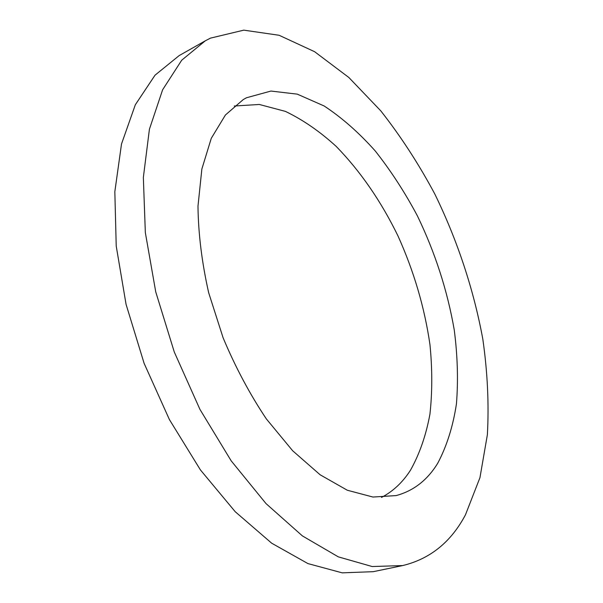 <?xml version="1.0" encoding="UTF-8"?>
<svg xmlns="http://www.w3.org/2000/svg" width="603" height="603" viewBox="0 0 603 603"><rect width="100%" height="100%" fill="white"/><g stroke="black" fill="none" stroke-linecap="round" stroke-linejoin="round"><path stroke-width="0.9" d="M234.266 106.015L259.32 104.47L285.37 111.374C302.857 119.748 319.801 131.431 336.218 146.423C360.383 171.252 380.953 201.055 397.935 235.841C413.899 271.214 424.572 307.477 429.954 344.607C432.374 368.87 432.374 392.048 429.939 414.14C426.057 435.276 419.575 453.961 410.492 470.189C402.766 482.249 393.103 491.339 381.503 497.437M437.823 463.074C427.535 480.018 413.643 490.85 396.141 495.583L372.971 497.045L347.298 490.231L320.103 474.765L292.651 450.75L266.353 418.912C249.83 394.226 235.411 367.174 223.095 337.77L208.676 292.749C201.862 262.441 198.297 233.565 197.988 206.128L201.862 169.021L211.276 138.313L225.416 115L243.295 99.54L246.499 97.761L270.943 91.053L297.271 94.143L324.15 105.977C341.954 117.713 358.981 132.698 375.209 150.923C390.759 170.596 404.817 192.236 417.382 215.836C435.162 252.665 447.456 290.744 454.27 330.067C457.579 355.77 458.303 380.35 456.448 403.806C453.049 426.238 446.838 445.994 437.823 463.074M210.439 38.14L243.785 30.15L279.114 35.276L314.608 51.7L348.858 77.501L380.802 110.877C400.731 136.24 418.716 163.918 434.763 193.925C457.285 240.039 473.702 289.5 482.815 339.112C487.533 372.066 489.056 403.935 487.382 434.703L479.958 477.644L465.486 514.766C451.127 541.969 430.195 558.906 402.683 565.569L372.179 566.534L338.328 556.87L302.389 535.901L266.021 503.603L231.175 460.828L199.947 409.399L174.275 351.986L155.74 291.882L145.338 232.615L143.348 177.486L149.416 129.23L162.622 89.772L181.722 60.194L205.299 40.816L210.439 38.14M402.683 565.569L373.28 571.674L342.21 572.85L307.914 563.579L271.682 543.205L235.2 511.698L200.415 469.91L169.413 419.582L144.109 363.33L126.065 304.349L116.221 246.062L114.834 191.709L121.512 143.974L135.328 104.764L155.016 75.194L179.159 55.597L205.299 40.816"/></g></svg>
